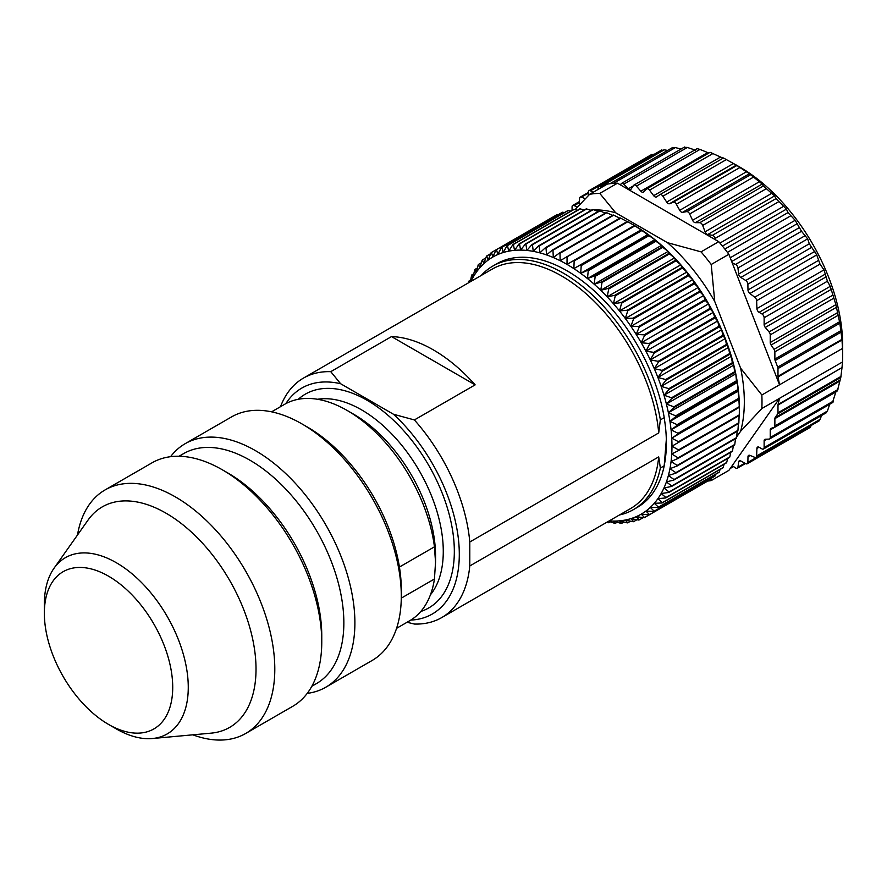 <?xml version="1.0" encoding="UTF-8"?>
<svg xmlns="http://www.w3.org/2000/svg" width="887" height="887" viewBox="0 0 887 887"><rect width="100%" height="100%" fill="white"/><g stroke="black" fill="none" stroke-linecap="round" stroke-linejoin="round"><path stroke-width="1.33" d="M301.868 423.864L307.39 427.057A132.806 76.67 60 0 1 401.301 589.7L401.301 596.075A140.612 81.183 -120 0 0 301.868 423.864A140.612 81.183 -120 0 0 231.562 416.901L185.161 443.688A140.612 81.183 60 0 1 255.467 450.651A140.612 81.183 60 0 1 347.327 574.565A140.612 81.183 60 0 1 325.773 687.237A140.612 81.183 60 0 1 307.224 693.379M399.416 567.048L434.442 546.824A124.989 72.169 -120 0 0 347.161 410.47A124.989 72.169 -120 0 0 284.672 404.284L271.588 411.834M396.578 628.329L409.661 620.767A124.989 72.169 -120 0 0 434.442 579L401.279 598.148M434.442 546.824L435.539 562.28L434.442 579M410.814 620.08A130.456 75.317 -120 0 0 458.823 543.199A130.456 75.317 -120 0 0 393.473 414.251L414.384 419.939L475.144 384.858A138.272 79.83 -120 0 0 391.522 336.583L330.762 371.664L340.619 383.727L393.473 414.251M340.619 383.727A130.456 75.317 -120 0 0 285.847 403.629M441.704 617.596L630.624 508.528A138.272 79.83 -120 0 0 658.708 456.894L469.788 565.973A138.272 79.83 60 0 1 441.704 617.596A138.272 79.83 60 0 1 414.384 624.049L407.078 622.264M347.161 410.47L353.791 414.296A115.62 66.747 60 0 1 434.519 540.427A115.62 66.747 60 0 1 435.55 555.894L435.55 562.28M414.384 419.939A138.272 79.83 60 0 1 469.788 542.001L658.708 432.934A138.272 79.83 -120 0 0 594.046 301.137A138.272 79.83 -120 0 0 492.352 269.038L303.443 378.106A138.272 79.83 60 0 1 330.762 371.664M280.514 406.678A138.272 79.83 60 0 1 303.443 378.106M481.231 275.469A140.612 81.183 60 0 1 492.839 266.056L496.709 263.827A140.612 81.183 60 0 1 595.166 291.745A140.612 81.183 60 0 1 664.23 417.655L664.23 418.021A140.523 81.127 60 0 1 666.37 442.968A140.523 81.127 60 0 1 664.23 465.431L664.23 465.797A140.612 81.183 60 0 1 637.321 507.375L633.451 509.604A140.612 81.183 60 0 1 619.492 514.959M492.839 266.056A140.612 81.183 60 0 1 591.296 293.974A140.612 81.183 60 0 1 660.36 419.884L664.23 417.655M664.23 465.797L660.36 468.026A140.612 81.183 60 0 1 633.451 509.604M660.36 468.026L658.708 456.894M658.708 432.934L660.36 419.884M469.788 542.001L469.788 565.973M666.325 439.486L664.23 465.431M391.522 336.583L475.144 384.858M609.169 520.924A148.428 85.695 -120 0 0 613.427 521.09A148.428 85.695 -120 0 0 619.492 520.846A148.428 85.695 -120 0 0 625.324 520.026A148.428 85.695 -120 0 0 630.901 518.629A148.428 85.695 -120 0 0 636.212 516.666A148.428 85.695 -120 0 0 641.223 514.138A148.428 85.695 -120 0 0 645.924 511.056A148.428 85.695 -120 0 0 650.271 507.442A148.428 85.695 -120 0 0 654.273 503.306A148.428 85.695 -120 0 0 657.899 498.671A148.428 85.695 -120 0 0 661.137 493.538A148.428 85.695 -120 0 0 663.975 487.961A148.428 85.695 -120 0 0 666.392 481.929A148.428 85.695 -120 0 0 668.388 475.487A148.428 85.695 -120 0 0 669.951 468.669A148.428 85.695 -120 0 0 671.071 461.495A148.428 85.695 -120 0 0 671.736 453.989A148.428 85.695 -120 0 0 671.969 446.194A148.428 85.695 -120 0 0 671.736 438.134A148.428 85.695 -120 0 0 671.071 429.851A148.428 85.695 -120 0 0 669.951 421.38A148.428 85.695 -120 0 0 668.388 412.765A148.428 85.695 -120 0 0 666.392 404.017A148.428 85.695 -120 0 0 663.975 395.203A148.428 85.695 -120 0 0 661.137 386.344A148.428 85.695 -120 0 0 657.899 377.474A148.428 85.695 -120 0 0 654.273 368.648A148.428 85.695 -120 0 0 650.271 359.889A148.428 85.695 -120 0 0 645.924 351.252A148.428 85.695 -120 0 0 641.223 342.748A148.428 85.695 -120 0 0 636.212 334.432A148.428 85.695 -120 0 0 630.901 326.338A148.428 85.695 -120 0 0 625.324 318.5A148.428 85.695 -120 0 0 619.492 310.938A148.428 85.695 -120 0 0 613.427 303.709A148.428 85.695 -120 0 0 607.174 296.823A148.428 85.695 -120 0 0 600.743 290.315A148.428 85.695 -120 0 0 594.179 284.217A148.428 85.695 -120 0 0 587.482 278.562A148.428 85.695 -120 0 0 580.708 273.351A148.428 85.695 -120 0 0 573.878 268.628A148.428 85.695 -120 0 0 567.015 264.404A148.428 85.695 -120 0 0 560.152 260.7A148.428 85.695 -120 0 0 553.311 257.54A148.428 85.695 -120 0 0 546.536 254.913A148.428 85.695 -120 0 0 539.85 252.85A148.428 85.695 -120 0 0 533.275 251.365A148.428 85.695 -120 0 0 526.845 250.444A148.428 85.695 -120 0 0 520.591 250.101A148.428 85.695 -120 0 0 514.538 250.345A148.428 85.695 -120 0 0 508.706 251.165A148.428 85.695 -120 0 0 503.117 252.562A148.428 85.695 -120 0 0 497.807 254.525A148.428 85.695 -120 0 0 492.795 257.053A148.428 85.695 -120 0 0 488.105 260.135A148.428 85.695 -120 0 0 483.748 263.749A148.428 85.695 -120 0 0 479.745 267.885A148.428 85.695 -120 0 0 476.119 272.531A148.428 85.695 -120 0 0 472.882 277.653A148.428 85.695 -120 0 0 470.897 281.423M842.495 361.974A157.797 91.106 -120 0 0 842.65 355.299A157.797 91.106 -120 0 0 842.495 348.447L761.844 395.003A157.797 91.106 60 0 1 761.844 408.541L779.529 398.33L778.054 404.516L842.007 367.595L842.495 361.974L779.529 398.33L732.207 465.653L735.556 467.948A3.127 1.807 -120 0 0 737.33 468.225A3.127 1.807 -120 0 0 737.951 467.15L738.66 461.905A3.127 1.807 60 0 1 739.281 460.83A3.127 1.807 60 0 1 740.789 460.952L745.723 463.646A3.127 1.807 -120 0 0 747.231 463.757A3.127 1.807 -120 0 0 747.874 462.393L747.985 456.75A3.127 1.807 60 0 1 748.628 455.375A3.127 1.807 60 0 1 749.859 455.364L754.748 457.337A3.127 1.807 -120 0 0 755.99 457.326A3.127 1.807 -120 0 0 756.633 456.007L756.91 448.423L759.028 447.203M651.89 155.38L654.429 154.161M661.813 150.624L664.208 149.825L667.589 150.424M672.756 147.907L675.362 147.586L681.05 149.049M684.576 147.297L687.347 147.453L695.308 150.125M659.961 194.608L723.426 157.975L736.387 165.115L739.913 167.499L676.337 204.198A3.127 1.807 -120 0 0 673.3 202.225L669.519 203.722A3.127 1.807 60 0 1 666.68 202.081L662.888 196.215A3.127 1.807 -120 0 0 659.906 194.641A3.127 1.807 -120 0 0 659.85 194.674L656.48 196.903A3.127 1.807 60 0 1 656.424 196.936A3.127 1.807 60 0 1 653.664 195.672L649.517 190.162A3.127 1.807 -120 0 0 646.745 188.898A3.127 1.807 -120 0 0 646.523 189.075L643.607 192.002A3.127 1.807 60 0 1 643.385 192.18A3.127 1.807 60 0 1 640.857 191.204L636.411 186.126L699.987 149.426L697.093 148.65L633.872 185.139A3.127 1.807 -120 0 0 633.506 185.494L631.101 189.097A3.127 1.807 60 0 1 630.735 189.441A3.127 1.807 60 0 1 628.451 188.731L623.783 184.152A3.127 1.807 -120 0 0 621.488 183.443A3.127 1.807 -120 0 0 621 183.997L620.567 184.984L715.621 239.867L715.188 238.381A3.127 1.807 60 0 0 712.416 235.332L775.981 198.633L786.436 209.121L787.966 212.603L795.162 220.286L801.515 231.274L807.647 238.847L809.299 243.77L816.727 254.913L820.009 264.104L756.633 300.693L756.91 308.598L823.979 269.881L820.009 264.104M699.987 149.426L708.846 153.041M646.745 188.898L710.099 152.32L723.348 158.296M842.65 355.299L842.65 345.098A145.302 83.888 60 0 0 739.913 167.144L735.489 164.583L736.387 165.115L669.519 203.722M739.913 167.499L749.404 173.741L762.21 184.052L763.352 186.004L774.606 195.905L775.981 198.633M801.515 231.274L737.951 267.985A3.127 1.807 60 0 0 735.556 264.426L732.207 262.851L779.529 384.803L778.054 376.92A3.127 1.807 60 0 1 777.988 376.276L841.94 339.355L839.845 323.201L835.876 304.64L830.243 286.346L827.405 281.223L823.979 269.881M841.94 339.355L842.007 339.998L778.054 376.92M842.495 348.447L842.007 339.998M842.007 367.595L777.988 405.082L777.988 412.799A3.127 1.807 60 0 1 777.699 413.896L775.16 417.555A3.127 1.807 -120 0 0 774.872 418.653L774.872 425.926A3.127 1.807 60 0 1 774.218 427.357A3.127 1.807 60 0 1 774.007 427.445L771.091 428.354A3.127 1.807 -120 0 0 770.881 428.454A3.127 1.807 -120 0 0 770.238 429.885L770.238 437.535A3.127 1.807 60 0 1 769.594 438.965A3.127 1.807 60 0 1 769.062 439.109L765.293 439.253A3.127 1.807 -120 0 0 764.771 439.398A3.127 1.807 -120 0 0 764.128 440.828L764.128 447.591A3.127 1.807 60 0 1 763.474 449.022A3.127 1.807 60 0 1 761.911 448.866L759.117 447.259A3.127 1.807 -120 0 0 757.553 447.103A3.127 1.807 -120 0 0 756.91 448.423M837.383 390.857L840.798 377.463L841.94 368.16M832.494 402.487L835.942 391.721M825.941 411.901L827.405 411.058L829.722 404.25M818.324 420.638L820.009 419.418L821.661 415.426M811.672 425.172L809.299 426.946M733.338 163.585A145.302 83.888 60 0 1 736.332 165.148M777.988 405.082A3.127 1.807 60 0 1 778.054 404.516M732.207 465.653L728.881 470.376L711.208 480.577A157.797 91.106 60 0 1 707.715 481.076M777.988 376.276L777.988 368.56A3.127 1.807 -120 0 0 777.699 367.129L775.16 360.543A3.127 1.807 60 0 1 774.872 359.102L774.872 351.84A3.127 1.807 -120 0 0 774.007 349.323L771.091 345.043A3.127 1.807 60 0 1 770.238 342.526L770.238 334.876A3.127 1.807 -120 0 0 769.062 331.949L765.293 327.447A3.127 1.807 60 0 1 764.128 324.52L764.128 317.757A3.127 1.807 -120 0 0 761.911 313.931L759.117 312.324A3.127 1.807 60 0 1 756.91 308.598M737.951 267.985L738.66 274.039A3.127 1.807 -120 0 0 740.789 277.454L745.723 280.469A3.127 1.807 60 0 1 747.874 284.195L747.985 289.971A3.127 1.807 -120 0 0 749.859 293.519L754.748 297.2A3.127 1.807 60 0 1 756.633 300.693M711.208 264.492L728.881 254.292A157.797 91.106 -120 0 0 726.021 250.555A157.797 91.106 -120 0 0 718.736 241.663L701.063 251.864A157.797 91.106 60 0 1 711.208 264.492L714.745 301.491A145.302 83.888 -120 0 0 667.467 242.672L615.7 212.791A145.302 83.888 -120 0 0 594.024 209.92M676.337 204.198L679.719 210.319A3.127 1.807 -120 0 0 682.535 212.348L686.682 211.616A3.127 1.807 60 0 1 689.676 213.978L692.581 220.275A3.127 1.807 -120 0 0 695.341 222.659L699.776 222.704A3.127 1.807 60 0 1 702.681 225.431L705.087 231.806A3.127 1.807 -120 0 0 707.748 234.512L712.416 235.332M636.411 186.126A3.127 1.807 -120 0 0 633.872 185.139M601.763 187.301L600.632 186.525A3.127 1.807 -120 0 0 598.869 186.248A3.127 1.807 -120 0 0 598.248 187.323L597.949 189.496M593.137 192.279L590.465 190.827A3.127 1.807 -120 0 0 588.968 190.705A3.127 1.807 -120 0 0 588.325 192.08L588.247 195.717M585.342 198.71L581.44 197.136A3.127 1.807 -120 0 0 580.209 197.147A3.127 1.807 -120 0 0 579.566 198.466L579.322 205.041M572.071 210.396L572.071 206.882A3.127 1.807 60 0 1 572.714 205.451A3.127 1.807 60 0 1 574.277 205.607L577.071 207.214A3.127 1.807 -120 0 0 577.215 207.292M589.633 194.297L607.307 184.097A157.797 91.106 60 0 1 610.178 183.676A157.797 91.106 60 0 1 617.463 183.188L599.778 193.399A157.797 91.106 60 0 0 589.633 194.297L575.053 209.631M736.653 436.903L740.634 431.248A145.302 83.888 -120 0 0 740.634 368.205L714.745 301.491M591.873 210.019A145.302 83.888 -120 0 0 590.188 210.141M615.7 212.791L599.778 193.399M701.063 251.864L667.467 242.672M761.844 395.003L740.634 368.205M740.634 431.248L761.844 408.541M711.208 480.577L711.562 478.137M732.207 262.851L728.881 254.292M718.736 241.663L715.621 239.867M620.567 184.984L617.463 183.188M468.68 282.709L468.901 281.39A153.107 88.401 60 0 1 469.101 280.902L470.675 279.993M469.6 282.177L469.101 280.902M470.332 281.756L471.596 275.38A153.107 88.401 60 0 1 471.829 274.926L473.769 273.806M491.498 252.473L496.11 249.812L492.795 257.053L491.498 252.473A153.107 88.401 60 0 0 491.121 252.728L488.105 260.135L486.808 255.911A153.107 88.401 60 0 0 486.464 256.199L483.748 263.749L482.484 259.891A153.107 88.401 60 0 0 482.162 260.224L479.745 267.885L478.536 264.393A153.107 88.401 60 0 0 478.237 264.769L476.119 272.531L474.977 269.415A153.107 88.401 60 0 0 474.711 269.836L472.882 277.653L471.829 274.926M474.977 269.415L477.328 268.062M478.536 264.393L481.353 262.774M482.484 259.891L485.821 257.962M486.808 255.911L490.744 253.638M557.28 214.532A153.107 88.401 -120 0 0 556.881 214.732L496.11 249.812A153.107 88.401 60 0 1 496.52 249.613L557.28 214.532L558.256 214.654M501.432 247.473A153.107 88.401 60 0 1 501.854 247.307L562.624 212.226A153.107 88.401 -120 0 0 562.192 212.392L501.432 247.473L497.807 254.525L496.52 249.613M507.042 245.71A153.107 88.401 60 0 1 507.486 245.599L568.245 210.518A153.107 88.401 -120 0 0 567.802 210.629L507.042 245.71L503.117 252.562L501.854 247.307M562.624 212.226L564.465 212.558M512.919 244.546A153.107 88.401 60 0 1 513.385 244.479L574.155 209.399A153.107 88.401 -120 0 0 573.678 209.465L512.919 244.546L508.706 251.165L507.486 245.599M568.245 210.518L570.862 211.095M519.05 243.969A153.107 88.401 60 0 1 519.538 243.958L580.298 208.877A153.107 88.401 -120 0 0 579.81 208.888L519.05 243.969L514.538 250.345L513.385 244.479M574.155 209.399L577.448 210.252M525.392 244.003A153.107 88.401 60 0 1 525.891 244.025L586.662 208.944A153.107 88.401 -120 0 0 586.152 208.922L525.392 244.003L520.591 250.101L519.538 243.958M580.298 208.877L584.2 210.042M531.934 244.624A153.107 88.401 60 0 1 532.444 244.701L593.215 209.62A153.107 88.401 -120 0 0 592.693 209.543L531.934 244.624L526.845 250.444L525.891 244.025M586.662 208.944L591.108 210.452M538.631 245.843A153.107 88.401 60 0 1 539.163 245.965L599.922 210.884A153.107 88.401 -120 0 0 599.39 210.762L538.631 245.843L533.275 251.365L532.444 244.701M593.215 209.62L598.148 211.483M545.472 247.661A153.107 88.401 60 0 1 546.015 247.828L606.775 212.747A153.107 88.401 -120 0 0 606.231 212.581L545.472 247.661L539.85 252.85L539.163 245.965M599.922 210.884L605.289 213.124M552.413 250.045A153.107 88.401 60 0 1 552.967 250.256L613.726 215.175A153.107 88.401 -120 0 0 613.183 214.964L552.413 250.045L546.536 254.913L546.015 247.828M606.775 212.747L612.507 215.353M559.442 253.017A153.107 88.401 60 0 1 559.985 253.272L620.756 218.191A153.107 88.401 -120 0 0 620.201 217.936L559.442 253.017L553.311 257.54L552.967 250.256M613.726 215.175L620.7 218.623M566.505 256.543A153.107 88.401 60 0 1 567.059 256.842L627.819 221.761A153.107 88.401 -120 0 0 627.264 221.462L560.152 260.7L559.985 253.272M620.756 218.191L627.541 221.794M573.59 260.612A153.107 88.401 60 0 1 574.144 260.955L634.904 225.875A153.107 88.401 -120 0 0 634.349 225.531L567.015 264.404L567.059 256.842M627.819 221.761L634.405 225.498A148.428 85.695 60 0 1 641.268 229.722A148.428 85.695 60 0 1 648.098 234.445A148.428 85.695 60 0 1 654.872 239.645A148.428 85.695 60 0 1 661.569 245.311A148.428 85.695 60 0 1 668.133 251.409A148.428 85.695 60 0 1 674.563 257.917A148.428 85.695 60 0 1 680.817 264.803A148.428 85.695 60 0 1 686.882 272.032A148.428 85.695 60 0 1 692.714 279.593A148.428 85.695 60 0 1 698.291 287.432A148.428 85.695 60 0 1 703.602 295.526A148.428 85.695 60 0 1 708.613 303.842A148.428 85.695 60 0 1 713.314 312.346A148.428 85.695 60 0 1 717.672 320.983A148.428 85.695 60 0 1 721.663 329.742A148.428 85.695 60 0 1 725.289 338.568A148.428 85.695 60 0 1 728.526 347.438A148.428 85.695 60 0 1 731.365 356.297A148.428 85.695 60 0 1 733.782 365.111A148.428 85.695 60 0 1 735.778 373.848A148.428 85.695 60 0 1 737.341 382.474A148.428 85.695 60 0 1 738.461 390.945A148.428 85.695 60 0 1 739.126 399.228A148.428 85.695 60 0 1 739.359 407.288L739.303 414.85L678.544 449.931A153.107 88.401 60 0 1 678.522 450.563L739.292 415.482A153.107 88.401 -120 0 0 739.303 414.85M580.663 265.202A153.107 88.401 60 0 1 581.218 265.59L641.977 230.509A153.107 88.401 -120 0 0 641.423 230.121L573.878 268.628L574.144 260.955M634.904 225.875L641.423 230.121M587.693 270.313A153.107 88.401 60 0 1 588.236 270.735L648.996 235.654A153.107 88.401 -120 0 0 648.452 235.232L587.693 270.313L580.708 273.351L581.218 265.59M641.977 230.509L648.452 235.232M594.645 275.901A153.107 88.401 60 0 1 595.177 276.356L655.948 241.275A153.107 88.401 -120 0 0 655.404 240.82L594.645 275.901L587.482 278.562L588.236 270.735M648.996 235.654L654.872 239.645L655.404 240.82M601.486 281.944A153.107 88.401 60 0 1 602.018 282.443L662.777 247.362A153.107 88.401 -120 0 0 662.245 246.863L601.486 281.944L594.179 284.217L595.177 276.356M655.948 241.275L661.569 245.311L662.245 246.863M608.205 288.43A153.107 88.401 60 0 1 608.726 288.962L669.485 253.882A153.107 88.401 -120 0 0 668.964 253.36L608.205 288.43L600.743 290.315L602.018 282.443M662.777 247.362L668.133 251.409L668.964 253.36M614.758 295.327A153.107 88.401 60 0 1 615.256 295.881L676.027 260.8A153.107 88.401 -120 0 0 675.517 260.246L614.758 295.327L607.174 296.823L608.726 288.962M669.485 253.882L674.563 257.917L675.517 260.246M621.122 302.6A153.107 88.401 60 0 1 621.61 303.188L682.369 268.107A153.107 88.401 -120 0 0 681.881 267.519L621.122 302.6L613.427 303.709L615.256 295.881M676.027 260.8L680.817 264.803L681.881 267.519M627.264 310.217A153.107 88.401 60 0 1 627.73 310.838L688.5 275.757A153.107 88.401 -120 0 0 688.024 275.136L627.264 310.217L619.492 310.938L621.61 303.188M682.369 268.107L686.882 272.032L688.024 275.136M633.163 318.156A153.107 88.401 60 0 1 633.617 318.788L694.377 283.707A153.107 88.401 -120 0 0 693.922 283.075L633.163 318.156L625.324 318.5L627.73 310.838M688.5 275.757L692.714 279.593L693.922 283.075M638.795 326.372A153.107 88.401 60 0 1 639.228 327.026L699.987 291.945A153.107 88.401 -120 0 0 699.555 291.291L638.795 326.372L630.901 326.338L633.617 318.788M694.377 283.707L698.291 287.432L699.555 291.291M644.128 334.831A153.107 88.401 60 0 1 644.539 335.508L705.298 300.427A153.107 88.401 -120 0 0 704.899 299.751L644.128 334.831L636.212 334.432L639.228 327.026M699.987 291.945L703.602 295.526L704.899 299.751M649.151 343.502A153.107 88.401 60 0 1 649.539 344.189L710.299 309.108A153.107 88.401 -120 0 0 709.922 308.421L649.151 343.502L641.223 342.748L644.539 335.508M705.298 300.427L708.613 303.842L709.922 308.421M653.841 352.339A153.107 88.401 60 0 1 654.196 353.037L714.955 317.956A153.107 88.401 -120 0 0 714.6 317.258L653.841 352.339L645.924 351.252L649.539 344.189M710.299 309.108L713.314 312.346L714.6 317.258M658.165 361.319A153.107 88.401 60 0 1 658.487 362.029L719.257 326.948A153.107 88.401 -120 0 0 718.936 326.239L658.165 361.319L650.271 359.889L654.196 353.037M714.955 317.956L717.672 320.983L718.936 326.239M662.123 370.389A153.107 88.401 60 0 1 662.412 371.11L723.171 336.029A153.107 88.401 -120 0 0 722.883 335.308L662.123 370.389L654.273 368.648L658.487 362.029M719.257 326.948L721.663 329.742L722.883 335.308M665.682 379.525A153.107 88.401 60 0 1 665.937 380.235L726.697 345.154A153.107 88.401 -120 0 0 726.442 344.444L665.682 379.525L657.899 377.474L662.412 371.11M723.171 336.029L725.289 338.568L726.442 344.444M668.831 388.661A153.107 88.401 60 0 1 669.053 389.382L729.824 354.301A153.107 88.401 -120 0 0 729.591 353.58L668.831 388.661L661.137 386.344L665.937 380.235M726.697 345.154L728.526 347.438L729.591 353.58M671.559 397.786A153.107 88.401 60 0 1 671.747 398.507L732.518 363.426A153.107 88.401 -120 0 0 732.318 362.705L671.559 397.786L663.975 395.203L669.053 389.382M729.824 354.301L731.365 356.297L732.318 362.705M673.854 406.856A153.107 88.401 60 0 1 674.009 407.565L734.769 372.485A153.107 88.401 -120 0 0 734.613 371.775L673.854 406.856L666.392 404.017L671.747 398.507M732.518 363.426L733.782 365.111L734.613 371.775M675.706 415.826A153.107 88.401 60 0 1 675.827 416.513L736.587 381.432A153.107 88.401 -120 0 0 736.465 380.745L675.706 415.826L668.388 412.765L674.009 407.565M734.769 372.485L735.778 373.848L736.465 380.745M677.103 424.651A153.107 88.401 60 0 1 677.191 425.339L737.951 390.258A153.107 88.401 -120 0 0 737.862 389.57L677.103 424.651L669.951 421.38L675.827 416.513M736.587 381.432L737.341 382.474L737.862 389.57M678.045 433.299A153.107 88.401 60 0 1 678.1 433.976L738.86 398.895A153.107 88.401 -120 0 0 738.804 398.219L678.045 433.299L671.071 429.851L677.191 425.339M737.951 390.258L738.804 398.219M678.522 441.737A153.107 88.401 60 0 1 678.544 442.391L739.303 407.31A153.107 88.401 -120 0 0 739.292 406.656L678.522 441.737L671.736 438.134L678.1 433.976M738.86 398.895L739.292 406.656M678.544 449.931L671.969 446.194L678.544 442.391M739.303 407.31L671.969 446.194M678.1 457.836A153.107 88.401 60 0 1 678.045 458.446L738.804 423.365A153.107 88.401 -120 0 0 738.86 422.755L678.1 457.836L671.736 453.989L678.522 450.563M677.191 465.431A153.107 88.401 60 0 1 677.103 466.008L737.862 430.927A153.107 88.401 -120 0 0 737.951 430.35L677.191 465.431L671.071 461.495L678.045 458.446M739.126 415.083L738.86 422.755M675.827 472.671A153.107 88.401 60 0 1 675.706 473.226L736.465 438.145A153.107 88.401 -120 0 0 736.587 437.59L675.827 472.671L669.951 468.669L677.103 466.008M738.461 422.578L737.951 430.35M674.009 479.534A153.107 88.401 60 0 1 673.854 480.044L734.613 444.964A153.107 88.401 -120 0 0 734.769 444.454L674.009 479.534L668.388 475.487L675.706 473.226M737.197 431.315L736.587 437.59M671.747 485.976A153.107 88.401 60 0 1 671.559 486.464L732.318 451.383A153.107 88.401 -120 0 0 732.518 450.895L671.747 485.976L666.392 481.929L673.854 480.044M735.523 438.688L734.769 444.454M669.053 491.986A153.107 88.401 60 0 1 668.831 492.44L729.591 457.359A153.107 88.401 -120 0 0 729.824 456.905L669.053 491.986L663.975 487.961L671.559 486.464M733.361 445.684L732.518 450.895M665.937 497.529A153.107 88.401 60 0 1 665.682 497.951L726.442 462.87A153.107 88.401 -120 0 0 726.697 462.46L665.937 497.529L661.137 493.538L668.831 492.44M730.733 452.292L729.824 456.905M662.412 502.596A153.107 88.401 60 0 1 662.123 502.973L722.883 467.892A153.107 88.401 -120 0 0 723.171 467.516L662.412 502.596L657.899 498.671L665.682 497.951M727.639 458.479L726.697 462.46M658.487 507.142A153.107 88.401 60 0 1 658.165 507.475L718.936 472.394A153.107 88.401 -120 0 0 719.257 472.061L658.487 507.142L654.273 503.306L662.123 502.973M724.08 464.234L723.171 467.516M654.196 511.167A153.107 88.401 60 0 1 653.841 511.455L714.6 476.374A153.107 88.401 -120 0 0 714.955 476.086L654.196 511.167L650.271 507.442L658.165 507.475M720.067 469.511L719.257 472.061M649.539 514.637A153.107 88.401 60 0 1 649.151 514.892L709.922 479.812A153.107 88.401 -120 0 0 710.299 479.557L649.539 514.637L645.924 511.056L653.841 511.455M715.598 474.323L714.955 476.086M705.298 482.473L644.539 517.553L641.223 514.138L649.151 514.892M710.675 478.647L710.299 479.557M644.539 517.553A153.107 88.401 60 0 1 644.128 517.764L636.212 516.666L639.228 519.893A153.107 88.401 60 0 1 638.795 520.059L630.901 518.629L633.617 521.656A153.107 88.401 60 0 1 633.163 521.767L625.324 520.026L627.73 522.82A153.107 88.401 60 0 1 627.264 522.886L619.492 520.846L621.61 523.397A153.107 88.401 60 0 1 621.122 523.408L613.427 521.09L615.256 523.363A153.107 88.401 60 0 1 614.758 523.341L608.604 521.246M643.153 517.631L639.228 519.893M636.955 519.727L633.617 521.656M630.546 521.201L627.73 522.82M623.96 522.033L621.61 523.397M617.208 522.243L615.256 523.363M610.3 521.833L608.726 522.742A153.107 88.401 60 0 1 608.205 522.665L606.952 522.199M608.726 522.742L607.872 521.667M671.736 438.134L739.126 399.228M671.071 429.851L738.461 390.945M669.951 421.38L737.341 382.474M668.388 412.765L735.778 373.848M666.392 404.017L733.782 365.111M663.975 395.203L731.365 356.297M661.137 386.344L728.526 347.438M657.899 377.474L725.289 338.568M654.273 368.648L721.663 329.742M650.271 359.889L717.672 320.983M645.924 351.252L713.314 312.346M641.223 342.748L708.613 303.842M636.212 334.432L703.602 295.526M630.901 326.338L698.291 287.432M625.324 318.5L692.714 279.593M619.492 310.938L686.882 272.032M613.427 303.709L680.817 264.803M607.174 296.823L674.563 257.917M600.743 290.315L668.133 251.409M594.179 284.217L661.569 245.311M587.482 278.562L654.872 239.645M580.708 273.351L648.098 234.445M573.878 268.628L641.268 229.722M44.35 613.239L44.35 604.269A101.761 58.753 60 0 1 54.04 568.212A101.761 58.753 60 0 1 116.308 562.713A101.761 58.753 60 0 1 185.804 664.363A101.761 58.753 60 0 1 152.376 738.527A101.761 58.753 60 0 1 116.308 728.903L108.536 724.413A90.773 52.411 -120 0 0 172.721 687.358A90.773 52.411 -120 0 0 108.536 576.184A90.773 52.411 -120 0 0 44.35 613.239A90.773 52.411 -120 0 0 108.536 724.413M325.773 687.237L372.174 660.449A140.612 81.183 -120 0 0 401.301 596.075M152.376 738.527L211.117 733.15A127.329 73.521 -120 0 0 252.939 640.347A127.329 73.521 -120 0 0 165.98 513.163A127.329 73.521 -120 0 0 88.079 520.026L54.04 568.212M77.491 535.016A140.612 81.183 60 0 1 105.065 489.934A140.612 81.183 60 0 1 175.371 496.897A140.612 81.183 60 0 1 267.231 620.811A140.612 81.183 60 0 1 245.677 733.482A140.612 81.183 60 0 1 192.856 734.824M245.677 733.482L292.632 706.374A140.612 81.183 -120 0 0 321.759 642A140.612 81.183 -120 0 0 222.327 469.788A140.612 81.183 -120 0 0 152.021 462.826L105.065 489.934M222.327 469.788L227.848 472.982L222.327 469.788M321.759 642L321.759 635.624A132.806 76.67 -120 0 0 227.848 472.982M311.836 686.272L316.349 683.666A132.806 76.67 -120 0 0 336.705 577.249A132.806 76.67 -120 0 0 249.946 460.22A132.806 76.67 -120 0 0 183.542 453.645L179.03 456.251M170.57 456.683A140.612 81.183 60 0 1 185.161 443.688M298.287 399.272A123.426 71.259 60 0 1 428.765 465.409A123.426 71.259 60 0 1 420.804 611.476M430.428 594.822A115.62 66.747 -120 0 0 419.329 470.853A115.62 66.747 -120 0 0 317.524 399.272M673.3 202.225L736.875 165.525M666.68 202.081L733.538 163.474M662.888 196.215L726.464 159.516M653.664 195.672L720.521 157.066M649.517 190.162L713.081 153.462M640.857 191.204L707.715 152.597M628.451 188.731L633.174 186.004M623.783 184.152L687.347 147.453M613.416 183.354L675.362 147.586M600.632 186.525L664.208 149.825M590.465 190.827L654.041 154.127M581.44 197.136L588.303 193.178M679.719 210.319L746.577 171.712M682.535 212.348L749.404 173.741M686.682 211.616L750.247 174.916M753.24 177.278L689.676 213.978M692.581 220.275L759.449 181.68M695.341 222.659L762.21 184.052M699.776 222.704L763.352 186.004M766.257 188.731L702.681 225.431M705.087 231.806L771.956 193.211M707.748 234.512L774.606 195.905M778.764 201.682L715.188 238.381M719.945 243.082L783.92 206.139M722.439 246.076L786.436 209.121M724.834 249.059L787.966 212.603M790.572 215.929L727.44 252.385M730.234 257.773L795.162 220.286M731.686 261.51L797.502 223.513M735.556 264.426L799.132 227.726M738.66 274.039L805.529 235.432M740.789 277.454L807.647 238.847M745.723 280.469L809.299 243.77M811.439 247.495L747.874 284.195M747.985 289.971L814.854 251.365M749.859 293.519L816.727 254.913M754.748 297.2L818.324 260.501M733.161 466.307L730.788 467.671M744.858 463.169L737.951 467.15M738.66 461.905L740.534 460.83M811.439 425.682L747.874 462.393M747.985 456.75L750.169 455.486M820.009 419.418L756.633 456.007M777.988 412.799L840.998 376.421M777.699 413.896L840.798 377.463M774.872 425.926L837.938 389.515M770.238 437.535L833.392 401.068M764.128 447.591L827.405 411.058M775.16 417.555L839.845 380.213M774.872 418.653L839.579 381.288M770.238 429.885L835.876 391.987M764.128 440.828L766.967 439.187M777.699 367.129L840.798 330.696M777.988 368.56L840.998 332.181M774.007 349.323L837.383 312.734M774.872 351.84L837.938 315.428M769.062 331.949L832.494 295.327M770.238 334.876L833.392 298.409M761.911 313.931L825.941 276.966M764.128 317.757L827.405 281.223M775.16 360.543L839.845 323.201M774.872 359.102L839.579 321.748M771.091 345.043L836.519 307.279M770.238 342.526L835.876 304.64M765.293 327.447L831.263 289.362M764.128 324.52L830.243 286.346M759.117 312.324L825.509 273.983M574.277 205.607L579.411 202.646M723.426 157.975L659.906 194.641M684.598 146.998L621.488 183.443M672.789 147.419L609.946 183.698M661.857 149.881L598.869 186.248M651.945 154.349L588.968 190.705M588.314 192.468L580.209 197.147M733.538 466.562L730.223 468.48M745.49 463.513L737.33 468.225M810.197 427.401L747.231 463.757M819.466 420.682L755.99 457.326M837.55 390.79L774.218 427.357M832.948 402.388L769.594 438.965M826.518 412.632L763.474 449.022M579.444 201.56L572.714 205.451"/></g></svg>
